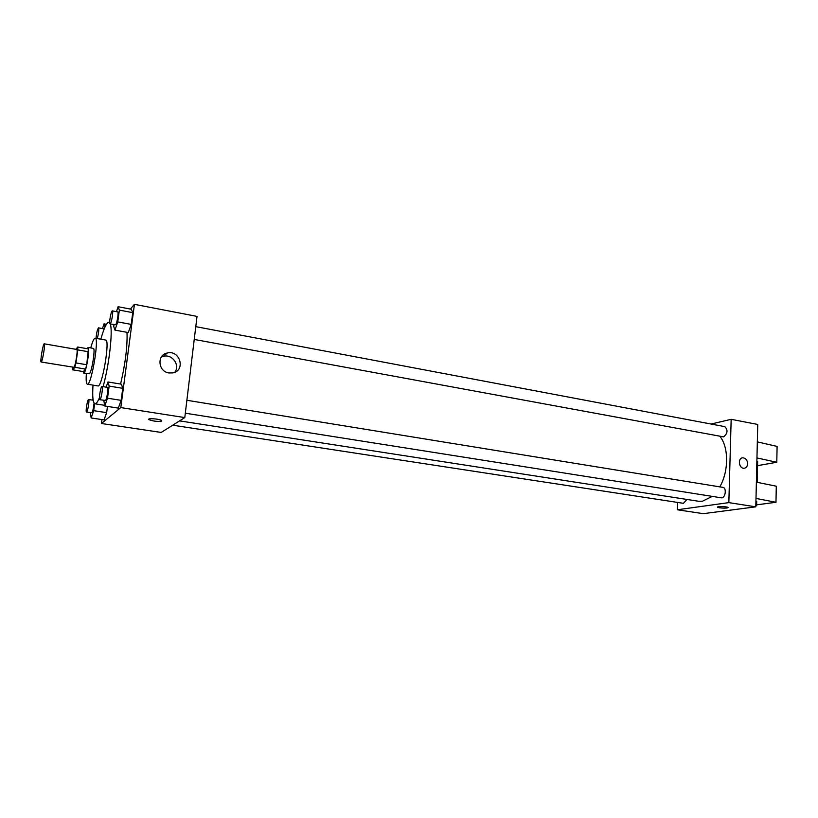 <?xml version="1.0" encoding="UTF-8"?>
<svg xmlns="http://www.w3.org/2000/svg" width="818" height="818" viewBox="0 0 818 818"><rect width="100%" height="100%" fill="white"/><g stroke="black" fill="none" stroke-linecap="round" stroke-linejoin="round"><path stroke-width="1.23" d="M41.391 361.842L41.156 362.016C39.877 362.231 43.119 343.202 44.254 343.826C45.43 343.509 42.761 360.278 41.391 361.842M44.254 343.826L76.739 349.46C78.15 349.194 75.563 365.789 73.947 367.292L41.156 362.016M77.7 347.036L88.395 348.897L86.728 364.746L75.962 362.926L77.802 349.899L77.7 347.036L75.88 349.317M86.728 364.746L85.593 369.092L83.364 371.587L72.71 369.818L72.618 367.282M72.71 369.818L74.847 367.292L75.962 362.926M85.593 369.092L74.847 367.292M83.15 371.556L83.712 373.09C85.839 374.143 90.43 347.19 88.078 347.476L87.076 348.673M88.078 347.476L93.385 348.407C95.573 348.039 91.902 371.689 89.448 373.754L83.712 373.09M88.538 351.76L77.802 349.899M86.371 373.54C85.9 380.206 86.217 383.765 87.322 384.215C91.248 386.188 99.53 337.619 95.164 338.182C93.978 338.233 92.506 341.495 90.737 347.936M87.322 384.215L97.894 385.932C102.045 387.936 110.297 339.552 105.716 340.063L95.164 338.182M93.007 385.135C92.27 396.761 92.935 402.988 94.99 403.806C96.187 403.959 97.669 401.935 99.428 397.742M103.078 386.658C109.172 365.165 113.058 330.564 110.246 323.948M109.694 322.813L108.896 322.231C106.688 322.333 103.998 327.977 100.839 339.194M127.005 332.323C127.526 346.229 125.389 363.468 120.583 384.051M114.019 324.644L113.753 326.566L114.96 330.124L128.293 332.558L131.197 324.398L132.741 312.65L131.381 309.255L118.109 306.719L116.442 311.658M101.953 419.593L101.432 423.499L120.798 407.589L134.428 304.337L130.338 309.051M90.379 412.599L91.166 417.957L104.039 419.9L106.647 412.65L107.485 406.423L106.647 412.65L93.702 410.667L94.653 403.693M103.794 400.329L104.735 405.994L118.293 408.11L121.156 400.36L122.751 388.315L121.463 384.194L107.966 381.975L106.146 387.159M134.428 304.337L197.015 316.392L184.786 417.589L161.197 432.446L101.432 423.499M184.786 417.589L120.798 407.589M168.917 372.957C158.058 371.628 156.657 354.9 167.22 353.018C180.001 349.583 185.952 370.636 172.833 372.896L168.917 372.957M161.759 421.076C157.71 421.761 153.447 421.29 148.978 419.675C146.269 417.947 159.602 418.796 161.657 420.483L161.759 421.076C157.71 421.751 153.447 421.29 148.978 419.665L148.712 419.286M161.34 357.057L163.467 356.3C172.291 353.826 180.42 365.37 174.766 372.282M712.253 496.383L702.457 501.229L698.357 501.219L179.551 420.881M719.891 436.362C728.807 446.904 728.858 471.434 719.789 486.874M185.318 413.202L721.2 497.794C725.351 498.714 727.038 487.784 722.815 487.364L186.882 400.278M687.008 499.461L683.419 503.315L172.721 425.196M195.778 326.648L724.789 426.628C728.092 429.982 727.703 433.397 723.623 436.873L194.234 339.439M677.59 502.426L677.314 509.778L728.838 502.62L731.169 419.327L711.046 424.031M728.838 502.62L755.801 506.833L703.275 513.663L677.314 509.778M755.801 506.833L757.744 424.45L731.169 419.327M747.642 463.765C747.427 466.413 746.261 467.916 744.145 468.254C738.889 468.878 737.447 457.957 742.764 457.814C745.719 458.09 747.345 460.074 747.642 463.765C747.345 460.074 745.719 458.09 742.764 457.814C737.447 457.957 738.879 468.878 744.145 468.254C746.251 467.916 747.427 466.413 747.642 463.765M717.498 507.14L719.513 507.814L717.58 507.283C716.108 506.291 727.079 506.465 728.03 507.457C727.478 508.213 724.636 508.336 719.513 507.814C724.063 508.305 726.926 508.234 728.112 507.6M757.642 461.996L756.875 461.055M757.55 465.646L776.783 462.262L756.947 457.947M756.384 482.17L776.292 486.209L775.975 502.283L756.64 504.839M755.934 501.015L756.701 501.802M755.996 498.428L775.975 502.283M755.842 505.043L756.619 505.412L755.812 506.117M757.325 441.904L777.1 446.413L776.783 462.262M758.214 442.109L757.345 441.28M104.735 405.994L107.516 398.192L109.142 386.096L107.966 381.975M102.015 386.485L107.465 387.364C108.722 387.2 106.851 399.542 105.481 400.472L99.816 399.705C98.467 399.798 100.778 385.973 102.015 386.485C103.242 386.311 101.371 398.673 100.021 399.613L99.816 399.705M118.293 408.11L121.156 400.36L107.516 398.192M121.156 400.36L122.751 388.315L109.142 386.096M122.751 388.315L121.463 384.194M114.96 330.124L117.772 321.903L119.356 310.114L118.109 306.719M112.342 310.881L117.69 311.893C118.886 311.75 117.056 323.437 115.686 324.736L110.041 323.918C108.733 323.979 111.136 310.349 112.342 310.881C113.498 310.738 111.667 322.435 110.318 323.754L110.041 323.918M128.293 332.558L131.197 324.398L117.772 321.903M131.197 324.398L132.741 312.65L119.356 310.114M132.741 312.65L131.381 309.255M92.986 398.939L92.577 400.135M91.166 417.957L93.702 410.667M94.07 403.08C93.62 407.804 92.884 411.014 91.882 412.722L86.524 412.006C85.317 412.119 87.485 399.041 88.589 399.511C89.694 399.337 87.904 411.106 86.698 411.935L86.524 412.006M104.039 419.9L106.647 412.65M105.021 326.965L104.039 323.856L102.465 328.58M96.054 338.335C96.544 332.844 97.352 329.347 98.508 327.854L103.589 328.785L103.896 329.664M106.422 324.296L104.039 323.856M98.508 327.854C99.08 329.654 98.671 333.212 97.27 338.55M109.684 322.374L108.896 322.231M104.551 405.299L94.99 403.806M163.467 356.3L167.22 353.018M757.652 461.495L757.161 482.323M756.619 505.412L756.711 501.393M93.17 400.227L88.589 399.511"/></g></svg>
